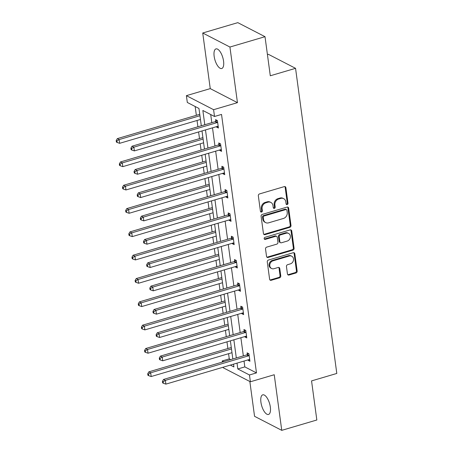 <?xml version="1.0" encoding="UTF-8"?>
<svg xmlns="http://www.w3.org/2000/svg" width="453" height="453" viewBox="0 0 453 453"><rect width="100%" height="100%" fill="white"/><g stroke="black" fill="none" stroke-linecap="round" stroke-linejoin="round"><path stroke-width="0.68" d="M287.168 204.575A1.099 0.94 117.3 0 0 287.995 203.267L285.883 187.672A1.569 1.342 117.3 0 0 284.308 186.613L259.518 193.929A1.569 1.342 117.3 0 0 258.34 195.804L260.447 211.392A1.099 0.94 117.3 0 0 262.372 210.826L262.1 208.81A5.017 4.292 117.3 0 1 265.871 202.814L267.938 202.202A5.017 4.292 117.3 0 1 270.877 202.44A5.017 4.292 117.3 0 1 272.983 205.6L273.255 207.616A1.099 0.94 117.3 0 0 275.186 207.044L274.909 205.028A5.017 4.292 117.3 0 1 278.686 199.031L280.747 198.42A5.017 4.292 117.3 0 1 283.686 198.657A5.017 4.292 117.3 0 1 285.792 201.817L286.064 203.833A1.099 0.94 117.3 0 0 287.168 204.575M286.211 204.235A1.099 0.94 117.3 0 0 287.259 202.887L285.152 187.293A1.569 1.342 117.3 0 0 284.824 186.568M260.588 211.794A1.099 0.94 117.3 0 0 261.641 210.447L261.364 208.431L262.1 208.81M273.402 208.018A1.099 0.94 117.3 0 0 274.45 206.664L274.178 204.648L274.909 205.028M260.922 402.219A10.221 4.1 73.6 0 1 262.734 394.84A10.221 4.1 73.6 0 1 270.333 407.071A10.221 4.1 73.6 0 1 268.521 414.45A10.221 4.1 73.6 0 1 260.922 402.219M214.15 56.28A10.221 4.1 73.6 0 1 215.962 48.907A10.221 4.1 73.6 0 1 223.561 61.138A10.221 4.1 73.6 0 1 221.749 68.511A10.221 4.1 73.6 0 1 214.15 56.28M202.729 33.001L237.808 22.65L265.011 36.687L229.931 47.038L202.729 33.001L210.249 88.618L186.393 95.657L213.595 109.694L214.512 116.495L202.859 110.481L204.79 124.745M249.846 381.5L254.552 416.313L281.755 430.35L274.235 374.739L250.379 381.777L223.182 367.74L223.114 367.236M265.011 36.687L270.294 75.781L295.554 68.329L336.805 373.448L311.551 380.905L316.834 419.999L281.755 430.35M287.451 273.963A1.569 1.342 117.3 0 0 289.031 275.022L295.985 272.972A1.569 1.342 117.3 0 0 297.162 271.098L294.824 253.782A1.569 1.342 117.3 0 0 293.25 252.723L268.453 260.039A1.569 1.342 117.3 0 0 267.276 261.913L269.614 279.224A1.569 1.342 117.3 0 0 271.194 280.288L279.597 277.808A1.569 1.342 117.3 0 0 280.775 275.934L279.773 268.521A1.569 1.342 117.3 0 0 278.193 267.463L274.031 268.691A4.196 3.584 117.3 0 1 271.574 268.493A4.196 3.584 117.3 0 1 269.852 264.473A4.196 3.584 117.3 0 1 272.966 260.843L289.291 256.024A4.196 3.584 117.3 0 1 291.743 256.222A4.196 3.584 117.3 0 1 293.47 260.249A4.196 3.584 117.3 0 1 290.35 263.873L287.632 264.677A1.569 1.342 117.3 0 0 286.449 266.551L287.451 273.963M210.249 88.618L237.451 102.655L229.931 47.038M237.451 102.655L213.595 109.694M244.037 361.058L244.824 366.89L256.477 372.904L221.528 114.422L214.512 116.495M256.477 372.904L249.461 374.976L250.379 381.777M289.812 227.332A1.569 1.342 117.3 0 0 290.996 225.458L288.652 208.142A1.569 1.342 117.3 0 0 287.077 207.083L262.287 214.399A1.569 1.342 117.3 0 0 261.104 216.274L263.448 233.589A1.569 1.342 117.3 0 0 265.022 234.648L289.812 227.332L289.082 226.953A1.569 1.342 117.3 0 0 290.26 225.079L287.915 207.763A1.569 1.342 117.3 0 0 287.593 207.038M291.738 230.962L294.076 248.278A1.569 1.342 117.3 0 1 292.898 250.152L268.108 257.468A1.569 1.342 117.3 0 1 266.534 256.409L265.532 248.997A1.569 1.342 117.3 0 1 266.709 247.123L276.766 244.156A1.569 1.342 117.3 0 0 277.944 242.281L277.276 237.366A1.569 1.342 117.3 0 0 275.701 236.307L265.231 239.394A1.099 0.94 117.3 0 1 264.954 237.338L290.163 229.903A1.569 1.342 117.3 0 1 291.738 230.962L291.002 230.583L293.346 247.899L294.076 248.278M295.554 68.329L268.352 54.292L267.429 54.564M195.158 106.506L196.347 115.305M197.044 120.481L197.899 126.778M198.595 131.948L199.501 138.629M200.198 143.799L201.053 150.102M201.749 155.271L202.655 161.953M203.352 167.123L204.201 173.42M204.903 178.59L205.804 185.271M206.506 190.441L207.355 196.744M208.057 201.913L208.958 208.595M209.66 213.765L210.509 220.062M211.211 225.237L212.112 231.913M212.814 237.089L213.663 243.386M214.36 248.555L215.266 255.237M215.962 260.407L216.817 266.704M217.514 271.879L218.42 278.561M219.116 283.731L219.971 290.028M220.668 295.197L221.574 301.879M222.27 307.049L223.119 313.351M223.822 318.521L224.722 325.203M225.424 330.373L226.274 336.67M226.976 341.839L227.876 348.521M228.578 353.697L229.275 358.867L230.719 359.614M201.302 125.77L198.963 108.471L187.31 102.457L186.393 95.657M222.412 362.066L222.259 360.939L223.703 361.681M229.275 358.867L222.259 360.939M230.334 365.101L233.912 366.953L233.533 364.155M232.836 358.986L230.384 340.837M229.682 335.667L227.23 317.513M226.528 312.344L224.076 294.195M223.374 289.02L220.922 270.871M220.226 265.701L217.768 247.553M217.072 242.378L214.614 224.229M213.918 219.059L211.46 200.906M210.764 195.736L208.312 177.587M207.61 172.417L205.158 154.263M204.456 149.094L202.004 130.945M237.021 363.13L237.808 368.963L249.461 374.976M205.486 129.915L207.944 148.063M208.64 153.239L211.098 171.387M211.794 176.557L214.246 194.705M214.949 199.881L217.4 218.029M218.103 223.199L220.554 241.353M221.257 246.523L223.708 264.671M224.411 269.841L226.862 287.995M227.559 293.165L230.016 311.313M230.713 316.488L233.17 334.637M233.867 339.807L236.319 357.961M244.824 366.89L237.808 368.963M210.702 114.53L211.806 122.672M212.502 127.842L214.96 145.996M215.656 151.166L218.114 169.314M218.81 174.484L221.268 192.638M221.964 197.808L224.416 215.956M225.118 221.132L227.57 239.28M228.272 244.45L230.724 262.604M231.426 267.774L233.878 285.922M234.575 291.092L237.032 309.246M237.729 314.416L240.186 332.564M240.883 337.74L243.34 355.888M247.321 354.506L247.095 352.836L248.935 353.782L249.943 361.256L248.108 360.311L248.046 359.875M244.167 331.188L243.941 329.512L245.781 330.464L246.794 337.938L244.954 336.987L244.897 336.556M241.019 307.864L240.792 306.194L242.627 307.14L243.64 314.614L241.8 313.669L241.743 313.233M237.865 284.541L237.638 282.87L239.473 283.821L240.486 291.296L238.646 290.345L238.589 289.909M234.711 261.222L234.484 259.552L236.319 260.498L237.332 267.972L235.492 267.027L235.435 266.591M231.557 237.899L231.33 236.228L233.17 237.174L234.178 244.648L232.344 243.703L232.281 243.267M228.403 214.58L228.176 212.904L230.016 213.856L231.024 221.33L229.19 220.379L229.127 219.948M225.249 191.257L225.022 189.586L226.862 190.532L227.87 198.006L226.036 197.061L225.973 196.625M222.095 167.933L221.868 166.262L223.708 167.214L224.722 174.688L222.882 173.737L222.825 173.301M218.946 144.615L218.72 142.944L220.554 143.89L221.568 151.364L219.728 150.419L219.671 149.983M215.792 121.291L215.566 119.62L217.4 120.566L218.414 128.046L216.574 127.095L216.517 126.659M216.574 127.095L218.221 126.608M219.728 150.419L221.37 149.932M222.882 173.737L224.524 173.256M226.036 197.061L227.678 196.574M229.19 220.379L230.832 219.898M232.344 243.703L233.986 243.216M235.492 267.027L237.14 266.54M238.646 290.345L240.294 289.858M241.8 313.669L243.442 313.182M244.954 336.987L246.596 336.505M248.108 360.311L249.75 359.824M283.686 198.657L282.949 198.278A5.017 4.292 117.3 0 0 280.016 198.04L280.747 198.42M274.178 204.648A5.017 4.292 117.3 0 1 277.949 198.652L280.016 198.04M270.877 202.44L270.141 202.061A5.017 4.292 117.3 0 0 267.202 201.823L267.938 202.202M261.364 208.431A5.017 4.292 117.3 0 1 265.141 202.434L267.202 201.823M263.771 234.32A1.569 1.342 117.3 0 0 264.286 234.269L289.082 226.953M286.942 210.328A1.099 0.94 117.3 0 0 285.837 209.586L264.076 216.007A1.099 0.94 117.3 0 0 263.25 217.321L263.538 219.445A5.017 4.292 117.3 0 0 265.645 222.604A5.017 4.292 117.3 0 0 268.584 222.842L283.459 218.454A5.017 4.292 117.3 0 0 287.23 212.457L286.942 210.328M286.483 209.637L285.747 209.258A1.099 0.94 117.3 0 0 285.107 209.207L285.837 209.586M265.645 222.604L264.914 222.225A5.017 4.292 117.3 0 1 262.802 219.065L262.519 216.942A1.099 0.94 117.3 0 1 263.34 215.628L285.107 209.207M266.857 257.134A1.569 1.342 117.3 0 0 267.372 257.089L292.162 249.773A1.569 1.342 117.3 0 0 293.346 247.899M276.619 236.381L275.883 236.002A1.569 1.342 117.3 0 0 274.965 235.928L264.501 239.014L265.231 239.394M287.196 241.075A4.196 3.584 117.3 0 0 290.316 237.446A4.196 3.584 117.3 0 0 288.589 233.425A4.196 3.584 117.3 0 0 286.137 233.227L280.384 234.926A1.569 1.342 117.3 0 0 279.207 236.8L279.869 241.715A1.569 1.342 117.3 0 0 281.449 242.774L287.196 241.075M288.589 233.425L287.853 233.046A4.196 3.584 117.3 0 0 285.401 232.848L286.137 233.227M280.532 242.7L279.795 242.321A1.569 1.342 117.3 0 1 279.133 241.336L278.47 236.421A1.569 1.342 117.3 0 1 279.648 234.546L285.401 232.848M291.002 230.583A1.569 1.342 117.3 0 0 290.679 229.852M291.743 256.222L291.007 255.843A4.196 3.584 117.3 0 0 288.555 255.645L289.291 256.024M271.574 268.493L270.843 268.114A4.196 3.584 117.3 0 1 269.116 264.093A4.196 3.584 117.3 0 1 272.23 260.464L288.555 255.645M269.943 279.954A1.569 1.342 117.3 0 0 270.458 279.909L278.861 277.429A1.569 1.342 117.3 0 0 280.039 275.554L279.037 268.142A1.569 1.342 117.3 0 0 278.708 267.417M287.78 274.694A1.569 1.342 117.3 0 0 288.295 274.643L295.248 272.593A1.569 1.342 117.3 0 0 296.426 270.718L294.088 253.403A1.569 1.342 117.3 0 0 293.759 252.672M199.756 114.303L117.316 138.629L119.15 139.581L119.654 143.318L200.453 119.473M199.949 115.736L119.15 139.581L116.925 140.957L116.195 140.577L116.393 142.072L117.129 142.452L116.925 140.957M119.654 143.318L117.129 142.452M116.195 140.577L117.316 138.629M216.925 122.655L215.09 121.704L132.016 146.217L133.856 147.168L216.925 122.655A1.597 1.365 117.3 0 0 217.434 122.389L217.627 122.242M131.63 148.544L130.894 148.165L131.098 149.66L131.834 150.039L131.63 148.544L133.856 147.168L134.36 150.906L217.429 126.393A1.597 1.365 117.3 0 1 217.967 126.342L218.187 126.37M215.09 121.704A1.597 1.365 117.3 0 0 215.594 121.444L217.004 120.362M132.016 146.217L130.894 148.165M131.834 150.039L134.36 150.906M202.904 137.621L120.464 161.953L122.304 162.899L122.808 166.642L203.607 142.797M203.103 139.06L122.304 162.899L120.079 164.275L119.343 163.895L119.547 165.39L120.283 165.77L120.079 164.275M122.808 166.642L120.283 165.77M119.343 163.895L120.464 161.953M206.058 160.945L123.618 185.277L125.458 186.223L125.962 189.96L206.761 166.115M206.251 162.378L125.458 186.223L123.233 187.599L122.497 187.219L122.701 188.714L123.437 189.094L123.233 187.599M125.962 189.96L123.437 189.094M122.497 187.219L123.618 185.277M220.079 145.974L218.238 145.028L135.17 169.541L137.01 170.487L220.079 145.974A1.597 1.365 117.3 0 0 220.588 145.713L220.781 145.56M134.784 171.863L134.048 171.483L134.252 172.978L134.988 173.357L134.784 171.863L137.01 170.487L137.514 174.224L220.583 149.711A1.597 1.365 117.3 0 1 221.121 149.666L221.341 149.694M218.238 145.028A1.597 1.365 117.3 0 0 218.748 144.762L220.152 143.686M135.17 169.541L134.048 171.483M134.988 173.357L137.514 174.224M223.233 169.297L221.392 168.346L138.324 192.865L140.158 193.81L223.233 169.297A1.597 1.365 117.3 0 0 223.742 169.031L223.935 168.884M137.939 195.186L137.202 194.807L137.406 196.302L138.137 196.681L137.939 195.186L140.158 193.81L140.668 197.548L223.737 173.035A1.597 1.365 117.3 0 1 224.275 172.989L224.495 173.012M221.392 168.346A1.597 1.365 117.3 0 0 221.902 168.086L223.306 167.004M138.324 192.865L137.202 194.807M138.137 196.681L140.668 197.548M209.212 184.269L126.772 208.595L128.612 209.546L129.116 213.284L209.915 189.439M209.405 185.702L128.612 209.546L126.387 210.917L125.651 210.537L125.855 212.038L126.591 212.417L126.387 210.917M129.116 213.284L126.591 212.417M125.651 210.537L126.772 208.595M226.387 192.616L224.546 191.67L141.478 216.183L143.312 217.134L226.387 192.616A1.597 1.365 117.3 0 0 226.896 192.355L227.089 192.208M141.093 218.505L140.356 218.125L140.555 219.62L141.291 219.999L141.093 218.505L143.312 217.134L143.822 220.871L226.891 196.353A1.597 1.365 117.3 0 1 227.429 196.308L227.644 196.336M224.546 191.67A1.597 1.365 117.3 0 0 225.056 191.404L226.46 190.328M141.478 216.183L140.356 218.125M141.291 219.999L143.822 220.871M212.366 207.587L129.926 231.919L131.766 232.865L132.27 236.602L213.063 212.757M212.559 209.02L131.766 232.865L129.541 234.241L128.805 233.861L129.009 235.356L129.745 235.736L129.541 234.241M132.27 236.602L129.745 235.736M128.805 233.861L129.926 231.919M229.541 215.939L227.7 214.988L144.632 239.507L146.466 240.452L229.541 215.939A1.597 1.365 117.3 0 0 230.045 215.673L230.243 215.526M144.241 241.828L143.51 241.449L143.709 242.944L144.445 243.323L144.241 241.828L146.466 240.452L146.97 244.19L230.045 219.677A1.597 1.365 117.3 0 1 230.583 219.631L230.798 219.66M227.7 214.988A1.597 1.365 117.3 0 0 228.21 214.728L229.614 213.646M144.632 239.507L143.51 241.449M144.445 243.323L146.97 244.19M215.52 230.911L133.08 255.237L134.915 256.188L135.424 259.926L216.217 236.081M215.713 232.344L134.915 256.188L132.695 257.564L131.959 257.185L132.163 258.68L132.893 259.059L132.695 257.564M135.424 259.926L132.893 259.059M131.959 257.185L133.08 255.237M232.689 239.258L230.854 238.312L147.78 262.825L149.62 263.776L232.689 239.258A1.597 1.365 117.3 0 0 233.199 238.997L233.397 238.85M147.395 265.152L146.659 264.773L146.863 266.268L147.599 266.647L147.395 265.152L149.62 263.776L150.124 267.513L233.199 242.995A1.597 1.365 117.3 0 1 233.737 242.95L233.952 242.978M230.854 238.312A1.597 1.365 117.3 0 0 231.364 238.052L232.768 236.97M147.78 262.825L146.659 264.773M147.599 266.647L150.124 267.513M218.674 254.229L136.234 278.561L138.069 279.507L138.578 283.244L219.371 259.405M218.867 255.668L138.069 279.507L135.849 280.883L135.113 280.503L135.311 281.998L136.047 282.378L135.849 280.883M138.578 283.244L136.047 282.378M135.113 280.503L136.234 278.561M235.843 262.581L234.008 261.636L150.934 286.149L152.774 287.094L235.843 262.581A1.597 1.365 117.3 0 0 236.353 262.321L236.545 262.168M150.549 288.47L149.813 288.091L150.017 289.586L150.753 289.965L150.549 288.47L152.774 287.094L153.278 290.832L236.347 266.319A1.597 1.365 117.3 0 1 236.891 266.273L237.106 266.302M234.008 261.636A1.597 1.365 117.3 0 0 234.518 261.37L235.922 260.294M150.934 286.149L149.813 288.091M150.753 289.965L153.278 290.832M221.828 277.553L139.388 301.885L141.223 302.83L141.727 306.568L222.525 282.723M222.021 278.986L141.223 302.83L138.997 304.206L138.267 303.827L138.465 305.322L139.201 305.701L138.997 304.206M141.727 306.568L139.201 305.701M138.267 303.827L139.388 301.885M238.997 285.905L237.162 284.954L154.088 309.473L155.928 310.418L238.997 285.905A1.597 1.365 117.3 0 0 239.507 285.639L239.699 285.492M153.703 311.794L152.967 311.415L153.171 312.91L153.907 313.289L153.703 311.794L155.928 310.418L156.432 314.156L239.501 289.643A1.597 1.365 117.3 0 1 240.039 289.592L240.26 289.62M237.162 284.954A1.597 1.365 117.3 0 0 237.666 284.694L239.076 283.612M154.088 309.473L152.967 311.415M153.907 313.289L156.432 314.156M224.977 300.877L142.536 325.203L144.377 326.154L144.881 329.892L225.679 306.047M225.175 302.31L144.377 326.154L142.151 327.525L141.415 327.145L141.619 328.64L142.355 329.02L142.151 327.525M144.881 329.892L142.355 329.02M141.415 327.145L142.536 325.203M242.151 309.223L240.311 308.278L157.242 332.791L159.082 333.742L242.151 309.223A1.597 1.365 117.3 0 0 242.661 308.963L242.853 308.816M156.857 335.112L156.121 334.733L156.325 336.228L157.061 336.607L156.857 335.112L159.082 333.742L159.586 337.479L242.655 312.961A1.597 1.365 117.3 0 1 243.193 312.915L243.414 312.944M240.311 308.278A1.597 1.365 117.3 0 0 240.82 308.012L242.225 306.936M157.242 332.791L156.121 334.733M157.061 336.607L159.586 337.479M228.131 324.195L145.69 348.527L147.531 349.473L148.035 353.21L228.833 329.365M228.323 325.628L147.531 349.473L145.305 350.849L144.569 350.469L144.773 351.964L145.509 352.343L145.305 350.849M148.035 353.21L145.509 352.343M144.569 350.469L145.69 348.527M245.305 332.547L243.465 331.596L160.396 356.115L162.231 357.06L245.305 332.547A1.597 1.365 117.3 0 0 245.815 332.281L246.007 332.134M160.011 358.436L159.275 358.057L159.479 359.552L160.209 359.931L160.011 358.436L162.231 357.06L162.74 360.798L245.809 336.285A1.597 1.365 117.3 0 1 246.347 336.239L246.568 336.268M243.465 331.596A1.597 1.365 117.3 0 0 243.974 331.336L245.379 330.254M160.396 356.115L159.275 358.057M160.209 359.931L162.74 360.798M231.285 347.519L148.844 371.845L150.685 372.796L151.189 376.534L231.987 352.689M231.477 348.952L150.685 372.796L148.459 374.172L147.723 373.793L147.927 375.288L148.663 375.667L148.459 374.172M151.189 376.534L148.663 375.667M147.723 373.793L148.844 371.845M248.459 355.865L246.619 354.92L163.55 379.433L165.385 380.384L248.459 355.865A1.597 1.365 117.3 0 0 248.969 355.605L249.161 355.458M163.165 381.76L162.429 381.381L162.627 382.876L163.363 383.255L163.165 381.76L165.385 380.384L165.894 384.121L248.963 359.603A1.597 1.365 117.3 0 1 249.501 359.557L249.716 359.586M246.619 354.92A1.597 1.365 117.3 0 0 247.128 354.659L248.533 353.578M163.55 379.433L162.429 381.381M163.363 383.255L165.894 384.121M287.259 202.887L287.995 203.267M261.641 210.447L262.372 210.826M274.45 206.664L275.186 207.044M277.949 198.652L278.686 199.031M265.141 202.434L265.871 202.814M285.152 187.293L285.883 187.672M264.286 234.269L265.022 234.648M287.915 207.763L288.652 208.142M290.26 225.079L290.996 225.458M263.34 215.628L264.076 216.007M262.519 216.942L263.25 217.321M262.802 219.065L263.538 219.445M292.162 249.773L292.898 250.152M267.372 257.089L268.108 257.468M274.965 235.928L275.701 236.307M279.648 234.546L280.384 234.926M278.47 236.421L279.207 236.8M279.133 241.336L279.869 241.715M272.23 260.464L272.966 260.843M279.037 268.142L279.773 268.521M280.039 275.554L280.775 275.934M278.861 277.429L279.597 277.808M270.458 279.909L271.194 280.288M294.088 253.403L294.824 253.782M296.426 270.718L297.162 271.098M295.248 272.593L295.985 272.972M288.295 274.643L289.031 275.022M217.434 122.389L215.594 121.444M220.588 145.713L218.748 144.762M223.742 169.031L221.902 168.086M226.896 192.355L225.056 191.404M230.045 215.673L228.21 214.728M233.199 238.997L231.364 238.052M236.353 262.321L234.518 261.37M239.507 285.639L237.666 284.694M242.661 308.963L240.82 308.012M245.815 332.281L243.974 331.336M248.969 355.605L247.128 354.659"/></g></svg>
